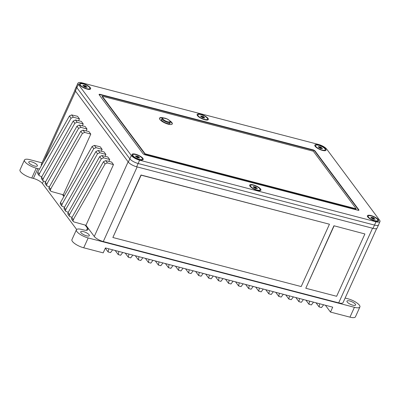 <?xml version="1.0" encoding="UTF-8"?>
<svg xmlns="http://www.w3.org/2000/svg" width="400" height="400" viewBox="0 0 400 400"><rect width="100%" height="100%" fill="white"/><g stroke="black" fill="none" stroke-linecap="round" stroke-linejoin="round"><path stroke-width="0.6" d="M69.5 216.365L68.035 214.4L67.78 213.56L68.04 212.715L69.455 214.62L69.225 215.495L69.5 216.365L72.045 217.385M347.725 292.145L348.365 290.935M80.97 232.66A4.735 1.465 24.4 0 0 85.53 235.5A4.735 1.465 24.4 0 0 89.34 235.67A4.735 1.465 24.4 0 0 85.635 232.385A4.735 1.465 24.4 0 0 80.72 231.76A4.735 1.465 24.4 0 0 80.97 232.66M29.03 162.875A4.735 1.465 24.4 0 0 33.59 165.715A4.735 1.465 24.4 0 0 37.4 165.89A4.735 1.465 24.4 0 0 33.69 162.6A4.735 1.465 24.4 0 0 28.775 161.975A4.735 1.465 24.4 0 0 29.03 162.875M347.215 302.02A4.735 1.465 24.4 0 0 351.775 304.86A4.735 1.465 24.4 0 0 355.585 305.03A4.735 1.465 24.4 0 0 351.88 301.745A4.735 1.465 24.4 0 0 346.965 301.12A4.735 1.465 24.4 0 0 347.215 302.02M345.15 298.01A7.575 2.34 24.4 0 0 346.5 298.42L348.125 298.84A9.47 2.925 -155.6 0 1 359.9 306.985L355.435 316.83A9.47 2.925 -155.6 0 1 349.96 317.15L330.48 312.075L325.4 305.25M376.68 228.515L343.065 302.61A7.575 2.34 -155.6 0 1 338.69 302.87L103.29 241.545A7.575 2.34 -155.6 0 1 94.275 236.465L128.13 161.835L75.555 91.205L43.42 162.045M338.69 302.87L372.545 228.235L137.145 166.915L103.29 241.545M330.48 312.075L332.715 307.155L105.43 247.945L103.2 252.87L83.715 247.795A9.47 2.925 -155.6 0 1 71.94 239.645L76.405 229.805A9.47 2.925 -155.6 0 1 81.88 229.48L83.5 229.905A7.575 2.34 24.4 0 0 87.88 229.645A7.575 2.34 24.4 0 0 87.475 228.21L85.13 225.06L85.955 225.29L94.275 236.465M76.64 229.49L42.415 183.51A7.575 2.34 24.4 0 0 33.4 178.43L31.775 178.01A9.47 2.925 -155.6 0 1 20 169.86L24.465 160.02A9.47 2.925 -155.6 0 1 29.935 159.695L42 162.84M359.9 306.985A9.47 2.925 -155.6 0 1 354.425 307.31L88.18 237.95A9.47 2.925 -155.6 0 1 76.405 229.805M39.45 169.08A7.575 2.34 24.4 0 0 37.865 168.59L36.24 168.165A9.47 2.925 -155.6 0 1 24.465 160.02M63.875 196.5L62.44 194.575L63.265 194.805L90.795 134.115L88.895 131.565L83.03 130.145L84.72 132.42L90.795 134.115M41.475 165.49A7.575 2.34 -155.6 0 1 41.295 164.395L74.965 90.175M69.425 115.995L37.78 172.065L39.195 173.965L71.06 118.195L69.425 115.995L71.685 114.905L77.55 116.32L79.445 118.87L78.6 120.74M75.465 119.985L77.155 122.255L74.845 123.275L73.21 121.08L75.465 119.985L81.33 121.4L83.23 123.95L82.38 125.82M79.25 125.065L80.94 127.34L78.625 128.355L76.99 126.16L79.25 125.065L85.115 126.48L87.01 129.035L86.165 130.905M64.155 196L63.265 194.805M94.375 145.39L96.07 147.665L93.755 148.68L92.12 146.485L94.375 145.39L100.24 146.805L102.14 149.36L101.29 151.23M98.16 150.475L99.85 152.745L97.535 153.765L95.9 151.565L98.16 150.475L104.025 151.89L105.92 154.44L105.075 156.31M69.455 214.62L101.32 158.845L99.685 156.645L101.94 155.555L107.805 156.97L109.705 159.52L108.855 161.39M103.465 161.73L71.82 217.795L73.235 219.7L105.1 163.925L103.465 161.73L105.725 160.635L111.59 162.05L113.485 164.605L85.955 225.29M108.725 248.805L108.115 251.965L110.55 252.6L112.63 249.82M108.115 251.965L105.315 248.205M122.755 252.46L120.675 255.235L118.24 254.6L118.85 251.445M118.24 254.6L115.175 250.485M128.915 254.065L128.305 257.225L130.74 257.86L132.82 255.08M128.305 257.225L125.24 253.105M142.885 257.705L140.805 260.48L138.37 259.845L138.98 256.685M138.37 259.845L135.305 255.73M152.95 260.325L150.87 263.105L148.435 262.47L149.045 259.31M148.435 262.47L145.37 258.35M159.015 261.905L158.4 265.065L160.835 265.7L162.92 262.925M158.4 265.065L155.335 260.95M169.08 264.53L168.465 267.685L165.405 263.57M168.465 267.685L170.9 268.32L172.985 265.545M183.05 268.165L180.97 270.945L178.535 270.31L179.145 267.15M178.535 270.31L175.47 266.19M189.21 269.77L188.6 272.93L191.035 273.565L193.115 270.79M188.6 272.93L185.535 268.815M199.275 272.395L198.665 275.555L195.6 271.435M198.665 275.555L201.1 276.19L203.18 273.41M213.245 276.035L211.165 278.81L208.73 278.175L209.34 275.015M208.73 278.175L205.665 274.06M219.09 277.555L218.48 280.715L220.915 281.35L222.995 278.575M218.48 280.715L215.415 276.6M233.06 281.195L230.98 283.975L228.545 283.34L229.16 280.18M228.545 283.34L225.48 279.22M239.225 282.8L238.61 285.96L241.045 286.595L243.125 283.82M238.61 285.96L235.545 281.845M249.29 285.425L248.675 288.58L251.11 289.215L253.19 286.44M248.675 288.58L245.61 284.465M259.355 288.045L258.74 291.205L261.175 291.84L263.26 289.06M258.74 291.205L255.675 287.085M273.325 291.685L271.24 294.46L268.805 293.825L269.42 290.665M268.805 293.825L265.745 289.71M283.29 294.28L281.21 297.06L278.775 296.425L279.385 293.265M278.775 296.425L275.71 292.305M289.45 295.885L288.84 299.045L291.275 299.68L293.355 296.905M288.84 299.045L285.775 294.93M303.42 299.525L301.34 302.3L298.905 301.665L299.52 298.51M298.905 301.665L295.84 297.55M309.585 301.13L308.97 304.29L311.405 304.925L313.485 302.145M308.97 304.29L305.905 300.17M323.61 304.785L321.53 307.56L319.095 306.925L319.71 303.77M319.095 306.925L316.03 302.81M73.235 219.7L73.005 220.58L73.28 221.445L71.82 219.48L71.565 218.64L71.82 217.795M73.28 221.445L74.07 221.975L85.13 225.06M99.685 156.645L68.04 212.715M71.685 114.905L73.375 117.175L79.445 118.87M39.195 173.965L38.965 174.845L39.24 175.715L41.785 176.735M73.375 117.175L71.06 118.195M43.025 180.795L41.56 178.83L41.305 177.99L41.565 177.145L42.98 179.05L42.75 179.93L43.025 180.795L45.57 181.815M73.21 121.08L41.565 177.145M39.24 175.715L37.78 173.75L37.525 172.91L37.78 172.065M105.725 160.635L107.415 162.91L113.485 164.605M107.415 162.91L105.1 163.925M77.155 122.255L83.23 123.95M42.98 179.05L74.845 123.275M80.94 127.34L87.01 129.035M46.805 185.875L45.345 183.91L45.09 183.07L45.345 182.225L46.76 184.13L46.53 185.01L46.805 185.875L49.35 186.895M46.76 184.13L78.625 128.355M50.59 190.96L49.125 188.995L48.87 188.155L49.13 187.31L50.545 189.21L50.31 190.09L50.59 190.96L51.38 191.49L62.44 194.575M84.72 132.42L82.41 133.44L80.775 131.24L49.13 187.31M80.775 131.24L83.03 130.145M76.99 126.16L45.345 182.225M50.545 189.21L82.41 133.44M61.89 204.455L61.66 205.335L61.935 206.2L60.475 204.235L60.215 203.395L60.475 202.555L61.89 204.455L93.755 148.68M92.12 146.485L60.475 202.555M96.07 147.665L102.14 149.36M61.935 206.2L64.48 207.22M65.715 211.285L64.255 209.32L64 208.48L64.255 207.635L65.67 209.535L65.44 210.415L65.715 211.285L68.26 212.305M95.9 151.565L64.255 207.635M65.67 209.535L97.535 153.765M99.85 152.745L105.92 154.44M101.94 155.555L103.635 157.825L109.705 159.52M103.635 157.825L101.32 158.845M78.035 83.075L76.485 86.325A7.005 2.165 24.4 0 0 76.48 86.34L74.99 89.62A7.005 2.165 24.4 0 0 75.365 90.95L128.315 162.09A7.005 2.165 24.4 0 0 136.655 166.785L373.03 228.365A7.005 2.165 24.4 0 0 377.08 228.125L378.565 224.845A7.005 2.165 24.4 0 0 378.57 224.835L380 221.525A6.94 2.145 24.4 0 0 379.625 220.22L326.675 149.08A6.94 2.145 24.4 0 0 318.415 144.425L82.04 82.85A6.94 2.145 24.4 0 0 78.035 83.075A6.94 2.145 24.4 0 0 78.4 84.4L131.35 155.54A6.94 2.145 24.4 0 0 139.61 160.195L375.985 221.775A6.94 2.145 24.4 0 0 380 221.525M76.48 86.34A7.005 2.165 24.4 0 0 76.855 87.67L129.805 158.81A7.005 2.165 24.4 0 0 138.145 163.505L374.52 225.085A7.005 2.165 24.4 0 0 378.565 224.845M322.475 150.41A6.155 1.9 -155.6 0 1 314.87 145.815A6.155 1.9 -155.6 0 1 321.21 145.925A6.155 1.9 -155.6 0 1 325.47 150.625A6.155 1.9 -155.6 0 1 322.475 150.41M204.775 119.75A6.155 1.9 -155.6 0 1 197.17 115.155A6.155 1.9 -155.6 0 1 203.51 115.265A6.155 1.9 -155.6 0 1 207.77 119.965A6.155 1.9 -155.6 0 1 204.775 119.75M87.075 89.085A6.155 1.9 -155.6 0 1 79.47 84.49A6.155 1.9 -155.6 0 1 85.81 84.6A6.155 1.9 -155.6 0 1 90.07 89.3A6.155 1.9 -155.6 0 1 87.075 89.085M139.645 159.715A6.155 1.9 -155.6 0 1 132.04 155.125A6.155 1.9 -155.6 0 1 138.385 155.235A6.155 1.9 -155.6 0 1 142.645 159.93A6.155 1.9 -155.6 0 1 139.645 159.715M257.345 190.38A6.155 1.9 -155.6 0 1 249.74 185.785A6.155 1.9 -155.6 0 1 256.085 185.895A6.155 1.9 -155.6 0 1 260.345 190.595A6.155 1.9 -155.6 0 1 257.345 190.38M375.045 221.04A6.155 1.9 -155.6 0 1 367.44 216.445A6.155 1.9 -155.6 0 1 373.785 216.555A6.155 1.9 -155.6 0 1 378.045 221.255A6.155 1.9 -155.6 0 1 375.045 221.04M142.925 153.575A1.895 0.585 24.4 0 0 145.18 154.845L357.85 210.245A1.895 0.585 24.4 0 0 358.945 210.18A1.895 0.585 24.4 0 0 358.845 209.825L315.1 151.05A1.895 0.585 24.4 0 0 312.845 149.78L100.17 94.375A1.895 0.585 24.4 0 0 99.08 94.44A1.895 0.585 24.4 0 0 99.18 94.8L142.925 153.575M358.79 210.31A1.895 0.585 24.4 0 0 358.695 210.15L314.95 151.375A1.895 0.585 24.4 0 0 312.695 150.105L100.025 94.705A1.895 0.585 24.4 0 0 99.085 94.64M169.995 122.74A4.735 1.465 -155.6 0 1 170.06 123.34A4.735 1.465 -155.6 0 1 166.25 123.165A4.735 1.465 -155.6 0 1 161.69 120.325A4.735 1.465 -155.6 0 1 161.44 119.425A4.735 1.465 -155.6 0 1 161.935 119.08M250.58 186.87A5.305 1.64 -155.6 0 1 250.325 186.45A5.305 1.64 -155.6 0 1 250.235 186.035A5.305 1.64 -155.6 0 1 250.285 185.845L250.47 185.435A5.305 1.64 -155.6 0 1 255.975 186.135A5.305 1.64 -155.6 0 1 260.125 189.82A5.305 1.64 -155.6 0 1 254.905 189.245A5.305 1.64 -155.6 0 1 250.425 185.625A5.305 1.64 -155.6 0 1 250.47 185.435M260.125 189.82L259.94 190.23A5.305 1.64 -155.6 0 1 259.46 190.595A5.305 1.64 -155.6 0 1 258.975 190.68M253.35 187.06L253.505 186.64L253.28 187.01L254.9 188.23L255.695 187.025L253.215 186.645M253.415 187.1L253.575 186.665M254.77 186.675L254.465 187.42L254.625 186.98L254.085 187.385M254.75 188.155L255.515 186.955M254.9 188.23L257.38 188.61L255.695 187.025M257.09 188.615L257.355 188.645M255.76 188.68L256.325 188.305M255.3 188.39L256.035 187.295M255.285 188.385L256.03 187.265M132.88 156.205A5.305 1.64 -155.6 0 1 132.625 155.79A5.305 1.64 -155.6 0 1 132.535 155.375A5.305 1.64 -155.6 0 1 132.585 155.185L132.77 154.775A5.305 1.64 -155.6 0 1 138.275 155.475A5.305 1.64 -155.6 0 1 142.425 159.155A5.305 1.64 -155.6 0 1 137.205 158.585A5.305 1.64 -155.6 0 1 132.725 154.965A5.305 1.64 -155.6 0 1 132.77 154.775M142.425 159.155L142.24 159.565A5.305 1.64 -155.6 0 1 141.76 159.93A5.305 1.64 -155.6 0 1 141.275 160.015M135.65 156.4L135.805 155.975L135.58 156.345L137.2 157.565L137.995 156.365L135.515 155.985M135.715 156.435L135.875 156M136.925 156.305L136.385 156.72M137.07 156.015L136.925 156.32M137.05 157.49L137.815 156.29M137.2 157.565L139.68 157.945L137.995 156.365M139.39 157.955L139.655 157.98M138.27 157.625L138.625 157.64M137.6 157.73L138.335 156.63M137.585 157.725L138.33 156.605M80.305 85.575A5.305 1.64 -155.6 0 1 80.055 85.155A5.305 1.64 -155.6 0 1 79.965 84.74A5.305 1.64 -155.6 0 1 80.01 84.555L80.195 84.145A5.305 1.64 -155.6 0 1 85.705 84.84A5.305 1.64 -155.6 0 1 89.855 88.525A5.305 1.64 -155.6 0 1 84.63 87.95A5.305 1.64 -155.6 0 1 80.15 84.33A5.305 1.64 -155.6 0 1 80.195 84.145M89.855 88.525L89.67 88.935A5.305 1.64 -155.6 0 1 89.185 89.3A5.305 1.64 -155.6 0 1 88.705 89.385M83.08 85.77L83.23 85.345L83.005 85.715L84.63 86.935L85.42 85.73L82.945 85.35M83.14 85.805L83.3 85.37M84.495 85.385L84.195 86.125L84.35 85.685L83.81 86.09M84.48 86.86L85.245 85.66M84.63 86.935L87.105 87.315L85.42 85.73M86.82 87.325L87.08 87.35M85.7 86.99L86.055 87.01M85.755 85.975L85.015 87.095L85.76 86M198.005 116.235A5.305 1.64 -155.6 0 1 197.755 115.82A5.305 1.64 -155.6 0 1 197.665 115.405A5.305 1.64 -155.6 0 1 197.71 115.215L197.895 114.805A5.305 1.64 -155.6 0 1 203.405 115.505A5.305 1.64 -155.6 0 1 207.555 119.185A5.305 1.64 -155.6 0 1 202.33 118.615A5.305 1.64 -155.6 0 1 197.85 114.995A5.305 1.64 -155.6 0 1 197.895 114.805M207.555 119.185L207.37 119.595A5.305 1.64 -155.6 0 1 206.885 119.96A5.305 1.64 -155.6 0 1 206.405 120.045M200.78 116.43L200.93 116.005L200.705 116.375L202.33 117.595L203.12 116.395L200.645 116.015M200.84 116.465L201 116.03M202.055 116.335L201.51 116.75M202.175 117.52L202.945 116.32M202.33 117.595L204.805 117.98L203.12 116.395M204.52 117.985L204.78 118.01M203.185 118.05L203.755 117.675M203.455 116.635L202.715 117.755L203.46 116.66M315.705 146.9A5.305 1.64 -155.6 0 1 315.455 146.48A5.305 1.64 -155.6 0 1 315.365 146.065A5.305 1.64 -155.6 0 1 315.41 145.875L315.595 145.465A5.305 1.64 -155.6 0 1 321.1 146.165A5.305 1.64 -155.6 0 1 325.255 149.85A5.305 1.64 -155.6 0 1 320.03 149.275A5.305 1.64 -155.6 0 1 315.55 145.655A5.305 1.64 -155.6 0 1 315.595 145.465M325.255 149.85L325.07 150.26A5.305 1.64 -155.6 0 1 324.585 150.625A5.305 1.64 -155.6 0 1 324.105 150.71M318.48 147.09L318.63 146.67L318.405 147.04L320.03 148.26L320.82 147.055L318.345 146.675M318.54 147.13L318.7 146.695M319.895 146.705L319.595 147.45L319.75 147.01L319.21 147.415M319.875 148.185L320.645 146.985M320.03 148.26L322.505 148.64L320.82 147.055M322.22 148.645L322.48 148.675M321.1 148.315L321.455 148.335M321.155 147.295L320.415 148.415L321.16 147.325M368.28 217.53A5.305 1.64 -155.6 0 1 368.025 217.11A5.305 1.64 -155.6 0 1 367.935 216.695A5.305 1.64 -155.6 0 1 367.985 216.51L368.17 216.1A5.305 1.64 -155.6 0 1 373.675 216.795A5.305 1.64 -155.6 0 1 377.825 220.48A5.305 1.64 -155.6 0 1 372.605 219.905A5.305 1.64 -155.6 0 1 368.125 216.285A5.305 1.64 -155.6 0 1 368.17 216.1M377.825 220.48L377.64 220.89A5.305 1.64 -155.6 0 1 377.16 221.255A5.305 1.64 -155.6 0 1 376.675 221.34M371.05 217.725L371.205 217.3L370.98 217.67L372.6 218.89L373.395 217.685L370.915 217.305M371.115 217.76L371.27 217.325M372.325 217.63L371.785 218.045M372.47 217.34L372.32 217.64M372.45 218.815L373.215 217.615M372.6 218.89L375.08 219.27L373.395 217.685M374.79 219.275L375.055 219.305M373.67 218.945L374.025 218.965M373 219.055L373.735 217.955M372.985 219.05L373.73 217.925M356.17 208.795L356.02 209.12L144.97 154.14L102.105 96.555L102.255 96.225L313.305 151.205L356.17 208.795L145.12 153.815L102.255 96.225M159.475 118.335A6.995 2.16 -155.6 0 1 162.77 118.095M170.19 121.465A6.995 2.16 -155.6 0 1 172.17 124.095M144.97 154.14L145.12 153.815M169.605 120.62A6.995 2.16 -155.6 0 1 172.27 123.94A6.995 2.16 -155.6 0 1 166.64 123.685A6.995 2.16 -155.6 0 1 159.9 119.49A6.995 2.16 -155.6 0 1 159.525 118.16A6.995 2.16 -155.6 0 1 163.79 117.98M329.455 224.225L141.005 175L112.86 237.5L301.18 286.555L329.455 224.225L141.135 175.17L112.86 237.5M364.905 233.965L333.935 225.76L305.785 288.255L336.635 296.29L364.905 233.965L333.935 225.76M334.06 225.925L305.785 288.255M166.78 121.455A3.945 1.22 24.4 0 0 169.315 120.37A3.945 1.22 24.4 0 0 163.07 118.105A3.945 1.22 24.4 0 0 166.78 121.455M31.775 178.01L36.24 168.165M33.4 178.43L37.865 168.59M42.415 183.51L43.47 181.185M86.53 230.29L87.475 228.21M83.715 247.795L88.18 237.95M349.96 317.15L354.425 307.31M39.935 172.705L38.965 174.845M73.975 218.44L73.005 220.58M43.72 177.785L42.75 179.93M47.5 182.87L46.53 185.01M51.285 187.95L50.31 190.09M62.63 203.195L61.66 205.335M66.41 208.275L65.44 210.415M70.195 213.355L69.225 215.495M375.985 221.775L373.03 228.365M131.35 155.54L128.315 162.09M78.4 84.4L75.365 90.95M139.61 160.195L136.655 166.785M358.695 210.15L358.845 209.825M314.95 151.375L315.1 151.05M312.695 150.105L312.845 149.78M100.025 94.705L100.17 94.375M255.41 188.435L256.02 187.54M137.71 157.775L138.32 156.88M85.135 87.145L85.745 86.25M202.835 117.805L203.445 116.91M320.535 148.465L321.145 147.57M373.11 219.1L373.72 218.205M162.17 118.61L163.285 117.985L166.84 118.84C171.39 121.405 170.055 121.65 170.195 122.25A4.405 1.36 -155.6 0 1 166.615 122.09A4.405 1.36 -155.6 0 1 162.15 118.98A4.405 1.36 -155.6 0 1 162.17 118.61L161.485 119.985M259.15 190.69L259.46 190.595M250.455 186.75L250.325 186.45M141.45 160.03L141.76 159.93M132.755 156.085L132.625 155.79M138.275 157.61L138.06 158.02M88.875 89.4L89.185 89.3M80.185 85.455L80.055 85.155M85.7 86.975L85.49 87.39M206.575 120.06L206.885 119.96M197.885 116.115L197.755 115.82M202.05 116.35L202.07 116.08M324.275 150.72L324.585 150.625M315.585 146.78L315.455 146.48M321.1 148.3L320.885 148.715M376.85 221.355L377.16 221.255M368.155 217.41L368.025 217.11M373.675 218.93L373.46 219.345M170.195 122.25L169.61 123.67"/></g></svg>
